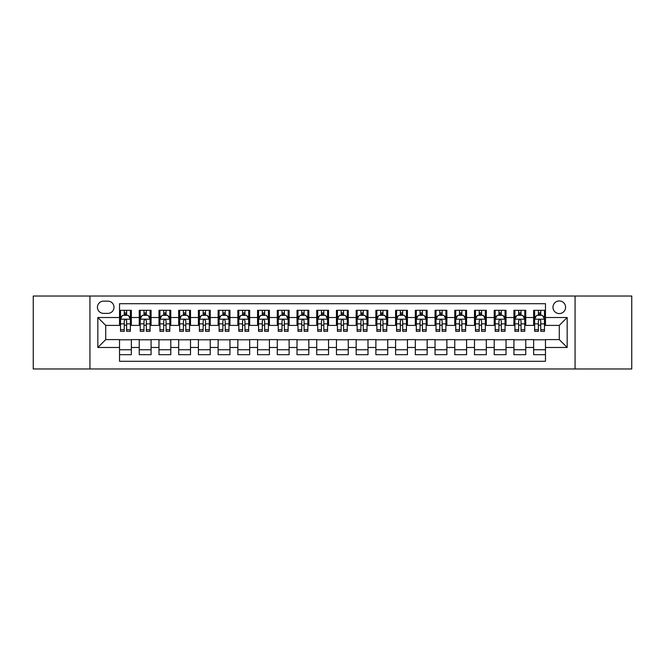 <?xml version="1.0" encoding="UTF-8"?>
<svg xmlns="http://www.w3.org/2000/svg" width="665" height="665" viewBox="0 0 665 665"><rect width="100%" height="100%" fill="white"/><g stroke="black" fill="none" stroke-linecap="round" stroke-linejoin="round"><path stroke-width="1" d="M559.282 300.946A6.309 6.309 0 0 0 552.972 307.255A6.309 6.309 0 0 0 559.282 313.572A6.309 6.309 0 0 0 565.591 307.255A6.309 6.309 0 0 0 559.282 300.946M575.059 368.984L631.75 368.984L631.75 296.016L575.059 296.016L575.059 368.984L89.941 368.984L89.941 296.016L33.25 296.016L33.25 368.984L89.941 368.984M545.475 310.314L533.646 310.314L533.646 317.513L525.757 317.513L525.757 325.401L533.646 325.401L533.646 317.513M525.757 317.513L525.757 310.314L513.92 310.314L513.92 317.513L506.032 317.513L506.032 325.401L513.92 325.401L513.92 317.513M506.032 317.513L506.032 310.314L494.203 310.314L494.203 317.513L486.315 317.513L486.315 325.401L494.203 325.401L494.203 317.513M486.315 317.513L486.315 310.314L474.486 310.314L474.486 317.513L466.597 317.513L466.597 325.401L474.486 325.401L474.486 317.513M466.597 317.513L466.597 310.314L454.76 310.314L454.76 317.513L446.872 317.513L446.872 325.401L454.76 325.401L454.76 317.513M446.872 317.513L446.872 310.314L435.043 310.314L435.043 317.513L427.154 317.513L427.154 325.401L435.043 325.401L435.043 317.513M427.154 317.513L427.154 310.314L415.326 310.314L415.326 317.513L407.437 317.513L407.437 325.401L415.326 325.401L415.326 317.513M407.437 317.513L407.437 310.314L395.6 310.314L395.6 317.513L387.72 317.513L387.72 325.401L395.6 325.401L395.6 317.513M387.72 317.513L387.72 310.314L375.883 310.314L375.883 317.513L367.994 317.513L367.994 325.401L375.883 325.401L375.883 317.513M367.994 317.513L367.994 310.314L356.166 310.314L356.166 317.513L348.277 317.513L348.277 325.401L356.166 325.401L356.166 317.513M348.277 317.513L348.277 310.314L336.44 310.314L336.44 317.513L328.56 317.513L328.56 325.401L336.44 325.401L336.44 317.513M328.56 317.513L328.56 310.314L316.723 310.314L316.723 317.513L308.834 317.513L308.834 325.401L316.723 325.401L316.723 317.513M308.834 317.513L308.834 310.314L297.006 310.314L297.006 317.513L289.117 317.513L289.117 325.401L297.006 325.401L297.006 317.513M289.117 317.513L289.117 310.314L277.28 310.314L277.28 317.513L269.4 317.513L269.4 325.401L277.28 325.401L277.28 317.513M269.4 317.513L269.4 310.314L257.563 310.314L257.563 317.513L249.674 317.513L249.674 325.401L257.563 325.401L257.563 317.513M249.674 317.513L249.674 310.314L237.846 310.314L237.846 317.513L229.957 317.513L229.957 325.401L237.846 325.401L237.846 317.513M229.957 317.513L229.957 310.314L218.128 310.314L218.128 317.513L210.24 317.513L210.24 325.401L218.128 325.401L218.128 317.513M210.24 317.513L210.24 310.314L198.403 310.314L198.403 317.513L190.514 317.513L190.514 325.401L198.403 325.401L198.403 317.513M190.514 317.513L190.514 310.314L178.686 310.314L178.686 317.513L170.797 317.513L170.797 325.401L178.686 325.401L178.686 317.513M170.797 317.513L170.797 310.314L158.968 310.314L158.968 317.513L151.08 317.513L151.08 325.401L158.968 325.401L158.968 317.513M151.08 317.513L151.08 310.314L139.243 310.314L139.243 325.401L131.354 325.401L131.354 310.314L119.525 310.314M119.525 354.686L131.354 354.686L131.354 339.599L139.243 339.599L139.243 354.686L151.08 354.686L151.08 339.599L158.968 339.599L158.968 347.487L151.08 347.487M158.968 347.487L158.968 354.686L170.797 354.686L170.797 339.599L178.686 339.599L178.686 347.487L170.797 347.487M178.686 347.487L178.686 354.686L190.514 354.686L190.514 339.599L198.403 339.599L198.403 347.487L190.514 347.487M198.403 347.487L198.403 354.686L210.24 354.686L210.24 339.599L218.128 339.599L218.128 347.487L210.24 347.487M218.128 347.487L218.128 354.686L229.957 354.686L229.957 339.599L237.846 339.599L237.846 347.487L229.957 347.487M237.846 347.487L237.846 354.686L249.674 354.686L249.674 339.599L257.563 339.599L257.563 347.487L249.674 347.487M257.563 347.487L257.563 354.686L269.4 354.686L269.4 339.599L277.28 339.599L277.28 347.487L269.4 347.487M277.28 347.487L277.28 354.686L289.117 354.686L289.117 339.599L297.006 339.599L297.006 347.487L289.117 347.487M297.006 347.487L297.006 354.686L308.834 354.686L308.834 339.599L316.723 339.599L316.723 347.487L308.834 347.487M316.723 347.487L316.723 354.686L328.56 354.686L328.56 339.599L336.44 339.599L336.44 347.487L328.56 347.487M336.44 347.487L336.44 354.686L348.277 354.686L348.277 339.599L356.166 339.599L356.166 347.487L348.277 347.487M356.166 347.487L356.166 354.686L367.994 354.686L367.994 339.599L375.883 339.599L375.883 347.487L367.994 347.487M375.883 347.487L375.883 354.686L387.72 354.686L387.72 339.599L395.6 339.599L395.6 347.487L387.72 347.487M395.6 347.487L395.6 354.686L407.437 354.686L407.437 339.599L415.326 339.599L415.326 347.487L407.437 347.487M415.326 347.487L415.326 354.686L427.154 354.686L427.154 339.599L435.043 339.599L435.043 347.487L427.154 347.487M435.043 347.487L435.043 354.686L446.872 354.686L446.872 339.599L454.76 339.599L454.76 347.487L446.872 347.487M454.76 347.487L454.76 354.686L466.597 354.686L466.597 339.599L474.486 339.599L474.486 347.487L466.597 347.487M474.486 347.487L474.486 354.686L486.315 354.686L486.315 339.599L494.203 339.599L494.203 347.487L486.315 347.487M494.203 347.487L494.203 354.686L506.032 354.686L506.032 339.599L513.92 339.599L513.92 347.487L506.032 347.487M513.92 347.487L513.92 354.686L525.757 354.686L525.757 339.599L533.646 339.599L533.646 347.487L525.757 347.487M103.549 313.373L107.888 313.373A6.11 6.11 0 0 0 114.006 307.255A6.11 6.11 0 0 0 107.888 301.145L103.549 301.145A6.11 6.11 0 0 0 97.439 307.255A6.11 6.11 0 0 0 103.549 313.373M575.059 296.016L89.941 296.016M545.475 317.513L545.475 303.706L119.525 303.706L119.525 325.401L105.718 325.401L105.718 339.599L119.525 339.599L119.525 361.295L545.475 361.295L545.475 339.599L559.282 339.599L559.282 325.401L545.475 325.401L545.475 317.513L567.17 317.513L567.17 347.487L545.475 347.487M119.525 347.487L97.83 347.487L97.83 317.513L119.525 317.513M533.646 347.487L533.646 354.686L545.475 354.686M119.525 315.243L120.515 315.243M124.255 315.243L126.624 315.243M130.373 315.243L131.354 315.243M119.525 325.202L120.515 325.202M124.255 325.202L126.624 325.202M130.373 325.202L131.354 325.202M119.525 339.798L131.354 339.798M119.525 349.757L131.354 349.757M139.243 325.202L140.232 325.202M143.981 325.202L146.342 325.202M150.091 325.202L151.08 325.202M139.243 315.243L140.232 315.243M143.981 315.243L146.342 315.243M150.091 315.243L151.08 315.243M139.243 339.798L151.08 339.798M139.243 349.757L151.08 349.757M158.968 339.798L170.797 339.798M158.968 349.757L170.797 349.757M158.968 315.243L159.949 315.243M163.698 315.243L166.067 315.243M169.808 315.243L170.797 315.243M158.968 325.202L159.949 325.202M163.698 325.202L166.067 325.202M169.808 325.202L170.797 325.202M178.686 339.798L190.514 339.798M178.686 349.757L190.514 349.757M178.686 315.243L179.666 315.243M183.415 315.243L185.784 315.243M189.533 315.243L190.514 315.243M178.686 325.202L179.666 325.202M183.415 325.202L185.784 325.202M189.533 325.202L190.514 325.202M198.403 339.798L210.24 339.798M198.403 349.757L210.24 349.757M198.403 315.243L199.392 315.243M203.141 315.243L205.502 315.243M209.251 315.243L210.24 315.243M198.403 325.202L199.392 325.202M203.141 325.202L205.502 325.202M209.251 325.202L210.24 325.202M218.128 339.798L229.957 339.798M218.128 349.757L229.957 349.757M218.128 315.243L219.109 315.243M222.858 315.243L225.227 315.243M228.968 315.243L229.957 315.243M218.128 325.202L219.109 325.202M222.858 325.202L225.227 325.202M228.968 325.202L229.957 325.202M237.846 339.798L249.674 339.798M237.846 349.757L249.674 349.757M237.846 315.243L238.826 315.243M242.575 315.243L244.944 315.243M248.693 315.243L249.674 315.243M237.846 325.202L238.826 325.202M242.575 325.202L244.944 325.202M248.693 325.202L249.674 325.202M257.563 339.798L269.4 339.798M257.563 349.757L269.4 349.757M257.563 315.243L258.552 315.243M262.301 315.243L264.662 315.243M268.411 315.243L269.4 315.243M257.563 325.202L258.552 325.202M262.301 325.202L264.662 325.202M268.411 325.202L269.4 325.202M277.28 339.798L289.117 339.798M277.28 349.757L289.117 349.757M277.28 315.243L278.269 315.243M282.018 315.243L284.387 315.243M288.128 315.243L289.117 315.243M277.28 325.202L278.269 325.202M282.018 325.202L284.387 325.202M288.128 325.202L289.117 325.202M297.006 339.798L308.834 339.798M297.006 349.757L308.834 349.757M297.006 315.243L297.987 315.243M301.735 315.243L304.104 315.243M307.853 315.243L308.834 315.243M297.006 325.202L297.987 325.202M301.735 325.202L304.104 325.202M307.853 325.202L308.834 325.202M316.723 339.798L328.56 339.798M316.723 349.757L328.56 349.757M316.723 315.243L317.712 315.243M321.453 315.243L323.822 315.243M327.571 315.243L328.56 315.243M316.723 325.202L317.712 325.202M321.453 325.202L323.822 325.202M327.571 325.202L328.56 325.202M336.44 339.798L348.277 339.798M336.44 349.757L348.277 349.757M336.44 315.243L337.429 315.243M341.178 315.243L343.547 315.243M347.288 315.243L348.277 315.243M336.44 325.202L337.429 325.202M341.178 325.202L343.547 325.202M347.288 325.202L348.277 325.202M356.166 339.798L367.994 339.798M356.166 349.757L367.994 349.757M356.166 315.243L357.147 315.243M360.896 315.243L363.265 315.243M367.014 315.243L367.994 315.243M356.166 325.202L357.147 325.202M360.896 325.202L363.265 325.202M367.014 325.202L367.994 325.202M375.883 339.798L387.72 339.798M375.883 349.757L387.72 349.757M375.883 315.243L376.872 315.243M380.613 315.243L382.982 315.243M386.731 315.243L387.72 315.243M375.883 325.202L376.872 325.202M380.613 325.202L382.982 325.202M386.731 325.202L387.72 325.202M395.6 339.798L407.437 339.798M395.6 349.757L407.437 349.757M395.6 315.243L396.589 315.243M400.338 315.243L402.699 315.243M406.448 315.243L407.437 315.243M395.6 325.202L396.589 325.202M400.338 325.202L402.699 325.202M406.448 325.202L407.437 325.202M415.326 339.798L427.154 339.798M415.326 349.757L427.154 349.757M415.326 315.243L416.307 315.243M420.056 315.243L422.425 315.243M426.174 315.243L427.154 315.243M415.326 325.202L416.307 325.202M420.056 325.202L422.425 325.202M426.174 325.202L427.154 325.202M435.043 339.798L446.872 339.798M435.043 349.757L446.872 349.757M435.043 315.243L436.032 315.243M439.773 315.243L442.142 315.243M445.891 315.243L446.872 315.243M435.043 325.202L436.032 325.202M439.773 325.202L442.142 325.202M445.891 325.202L446.872 325.202M454.76 339.798L466.597 339.798M454.76 349.757L466.597 349.757M454.76 315.243L455.749 315.243M459.498 315.243L461.859 315.243M465.608 315.243L466.597 315.243M454.76 325.202L455.749 325.202M459.498 325.202L461.859 325.202M465.608 325.202L466.597 325.202M474.486 339.798L486.315 339.798M474.486 349.757L486.315 349.757M474.486 315.243L475.467 315.243M479.216 315.243L481.585 315.243M485.334 315.243L486.315 315.243M474.486 325.202L475.467 325.202M479.216 325.202L481.585 325.202M485.334 325.202L486.315 325.202M494.203 339.798L506.032 339.798M494.203 349.757L506.032 349.757M494.203 315.243L495.192 315.243M498.933 315.243L501.302 315.243M505.051 315.243L506.032 315.243M494.203 325.202L495.192 325.202M498.933 325.202L501.302 325.202M505.051 325.202L506.032 325.202M513.92 339.798L525.757 339.798M513.92 349.757L525.757 349.757M513.92 315.243L514.91 315.243M518.658 315.243L521.019 315.243M524.768 315.243L525.757 315.243M513.92 325.202L514.91 325.202M518.658 325.202L521.019 325.202M524.768 325.202L525.757 325.202M533.646 339.798L545.475 339.798M533.646 349.757L545.475 349.757M533.646 315.243L534.627 315.243M538.376 315.243L540.745 315.243M544.485 315.243L545.475 315.243M533.646 325.202L534.627 325.202M538.376 325.202L540.745 325.202M544.485 325.202L545.475 325.202M105.718 325.401L97.83 317.513M105.718 339.599L97.83 347.487M567.17 317.513L559.282 325.401M567.17 347.487L559.282 339.599M126.624 312.882L124.255 312.882M130.373 329.707L126.624 329.707L126.624 331.32L130.373 331.32L130.373 319.291L128.395 315.343L122.485 315.343L120.515 319.291L120.515 331.32L124.255 331.32L124.255 329.707L120.515 329.707M120.515 319.291L120.515 310.314M130.373 319.291L130.373 310.314M124.255 315.343L124.255 310.314M126.624 310.314L126.624 315.343M126.624 329.707L126.624 320.763C125.835 319.25 125.045 319.25 124.255 320.763L124.255 329.707M146.342 312.882L143.981 312.882M150.091 329.707L146.342 329.707L146.342 331.32L150.091 331.32L150.091 319.291L148.12 315.343L142.202 315.343L140.232 319.291L140.232 331.32L143.981 331.32L143.981 329.707L140.232 329.707M140.232 319.291L140.232 310.314M150.091 319.291L150.091 310.314M143.981 315.343L143.981 310.314M146.342 310.314L146.342 315.343M146.342 329.707L146.342 320.763C145.56 319.25 144.77 319.25 143.981 320.763L143.981 329.707M166.067 312.882L163.698 312.882M169.808 329.707L166.067 329.707L166.067 331.32L169.808 331.32L169.808 319.291L167.838 315.343L161.919 315.343L159.949 319.291L159.949 331.32L163.698 331.32L163.698 329.707L159.949 329.707M159.949 319.291L159.949 310.314M169.808 319.291L169.808 310.314M163.698 315.343L163.698 310.314M166.067 310.314L166.067 315.343M166.067 329.707L166.067 320.763C165.277 319.25 164.488 319.25 163.698 320.763L163.698 329.707M185.784 312.882L183.415 312.882M189.533 329.707L185.784 329.707L185.784 331.32L189.533 331.32L189.533 319.291L187.555 315.343L181.645 315.343L179.666 319.291L179.666 331.32L183.415 331.32L183.415 329.707L179.666 329.707M179.666 319.291L179.666 310.314M189.533 319.291L189.533 310.314M183.415 315.343L183.415 310.314M185.784 310.314L185.784 315.343M185.784 329.707L185.784 320.763C184.995 319.25 184.205 319.25 183.415 320.763L183.415 329.707M205.502 312.882L203.141 312.882M209.251 329.707L205.502 329.707L205.502 331.32L209.251 331.32L209.251 319.291L207.281 315.343L201.362 315.343L199.392 319.291L199.392 331.32L203.141 331.32L203.141 329.707L199.392 329.707M199.392 319.291L199.392 310.314M209.251 319.291L209.251 310.314M203.141 315.343L203.141 310.314M205.502 310.314L205.502 315.343M205.502 329.707L205.502 320.763C204.712 319.25 203.931 319.25 203.141 320.763L203.141 329.707M225.227 312.882L222.858 312.882M228.968 329.707L225.227 329.707L225.227 331.32L228.968 331.32L228.968 319.291L226.998 315.343L221.079 315.343L219.109 319.291L219.109 331.32L222.858 331.32L222.858 329.707L219.109 329.707M219.109 319.291L219.109 310.314M228.968 319.291L228.968 310.314M222.858 315.343L222.858 310.314M225.227 310.314L225.227 315.343M225.227 329.707L225.227 320.763C224.438 319.25 223.648 319.25 222.858 320.763L222.858 329.707M244.944 312.882L242.575 312.882M248.693 329.707L244.944 329.707L244.944 331.32L248.693 331.32L248.693 319.291L246.715 315.343L240.805 315.343L238.826 319.291L238.826 331.32L242.575 331.32L242.575 329.707L238.826 329.707M238.826 319.291L238.826 310.314M248.693 319.291L248.693 310.314M242.575 315.343L242.575 310.314M244.944 310.314L244.944 315.343M244.944 329.707L244.944 320.763C244.155 319.25 243.365 319.25 242.575 320.763L242.575 329.707M264.662 312.882L262.301 312.882M268.411 329.707L264.662 329.707L264.662 331.32L268.411 331.32L268.411 319.291L266.441 315.343L260.522 315.343L258.552 319.291L258.552 331.32L262.301 331.32L262.301 329.707L258.552 329.707M258.552 319.291L258.552 310.314M268.411 319.291L268.411 310.314M262.301 315.343L262.301 310.314M264.662 310.314L264.662 315.343M264.662 329.707L264.662 320.763C263.872 319.25 263.091 319.25 262.301 320.763L262.301 329.707M284.387 312.882L282.018 312.882M288.128 329.707L284.387 329.707L284.387 331.32L288.128 331.32L288.128 319.291L286.158 315.343L280.239 315.343L278.269 319.291L278.269 331.32L282.018 331.32L282.018 329.707L278.269 329.707M278.269 319.291L278.269 310.314M288.128 319.291L288.128 310.314M282.018 315.343L282.018 310.314M284.387 310.314L284.387 315.343M284.387 329.707L284.387 320.763C283.598 319.25 282.808 319.25 282.018 320.763L282.018 329.707M304.104 312.882L301.735 312.882M307.853 329.707L304.104 329.707L304.104 331.32L307.853 331.32L307.853 319.291L305.875 315.343L299.965 315.343L297.987 319.291L297.987 331.32L301.735 331.32L301.735 329.707L297.987 329.707M297.987 319.291L297.987 310.314M307.853 319.291L307.853 310.314M301.735 315.343L301.735 310.314M304.104 310.314L304.104 315.343M304.104 329.707L304.104 320.763C303.315 319.25 302.525 319.25 301.735 320.763L301.735 329.707M323.822 312.882L321.453 312.882M327.571 329.707L323.822 329.707L323.822 331.32L327.571 331.32L327.571 319.291L325.601 315.343L319.682 315.343L317.712 319.291L317.712 331.32L321.453 331.32L321.453 329.707L317.712 329.707M317.712 319.291L317.712 310.314M327.571 319.291L327.571 310.314M321.453 315.343L321.453 310.314M323.822 310.314L323.822 315.343M323.822 329.707L323.822 320.763C323.032 319.25 322.251 319.25 321.453 320.763L321.453 329.707M343.547 312.882L341.178 312.882M347.288 329.707L343.547 329.707L343.547 331.32L347.288 331.32L347.288 319.291L345.318 315.343L339.399 315.343L337.429 319.291L337.429 331.32L341.178 331.32L341.178 329.707L337.429 329.707M337.429 319.291L337.429 310.314M347.288 319.291L347.288 310.314M341.178 315.343L341.178 310.314M343.547 310.314L343.547 315.343M343.547 329.707L343.547 320.763C342.758 319.25 341.968 319.25 341.178 320.763L341.178 329.707M363.265 312.882L360.896 312.882M367.014 329.707L363.265 329.707L363.265 331.32L367.014 331.32L367.014 319.291L365.035 315.343L359.125 315.343L357.147 319.291L357.147 331.32L360.896 331.32L360.896 329.707L357.147 329.707M357.147 319.291L357.147 310.314M367.014 319.291L367.014 310.314M360.896 315.343L360.896 310.314M363.265 310.314L363.265 315.343M363.265 329.707L363.265 320.763C362.475 319.25 361.685 319.25 360.896 320.763L360.896 329.707M382.982 312.882L380.613 312.882M386.731 329.707L382.982 329.707L382.982 331.32L386.731 331.32L386.731 319.291L384.761 315.343L378.842 315.343L376.872 319.291L376.872 331.32L380.613 331.32L380.613 329.707L376.872 329.707M376.872 319.291L376.872 310.314M386.731 319.291L386.731 310.314M380.613 315.343L380.613 310.314M382.982 310.314L382.982 315.343M382.982 329.707L382.982 320.763C382.192 319.25 381.402 319.25 380.613 320.763L380.613 329.707M402.699 312.882L400.338 312.882M406.448 329.707L402.699 329.707L402.699 331.32L406.448 331.32L406.448 319.291L404.478 315.343L398.559 315.343L396.589 319.291L396.589 331.32L400.338 331.32L400.338 329.707L396.589 329.707M396.589 319.291L396.589 310.314M406.448 319.291L406.448 310.314M400.338 315.343L400.338 310.314M402.699 310.314L402.699 315.343M402.699 329.707L402.699 320.763C401.918 319.25 401.128 319.25 400.338 320.763L400.338 329.707M422.425 312.882L420.056 312.882M426.174 329.707L422.425 329.707L422.425 331.32L426.174 331.32L426.174 319.291L424.195 315.343L418.285 315.343L416.307 319.291L416.307 331.32L420.056 331.32L420.056 329.707L416.307 329.707M416.307 319.291L416.307 310.314M426.174 319.291L426.174 310.314M420.056 315.343L420.056 310.314M422.425 310.314L422.425 315.343M422.425 329.707L422.425 320.763C421.635 319.25 420.845 319.25 420.056 320.763L420.056 329.707M442.142 312.882L439.773 312.882M445.891 329.707L442.142 329.707L442.142 331.32L445.891 331.32L445.891 319.291L443.921 315.343L438.002 315.343L436.032 319.291L436.032 331.32L439.773 331.32L439.773 329.707L436.032 329.707M436.032 319.291L436.032 310.314M445.891 319.291L445.891 310.314M439.773 315.343L439.773 310.314M442.142 310.314L442.142 315.343M442.142 329.707L442.142 320.763C441.352 319.25 440.562 319.25 439.773 320.763L439.773 329.707M461.859 312.882L459.498 312.882M465.608 329.707L461.859 329.707L461.859 331.32L465.608 331.32L465.608 319.291L463.638 315.343L457.72 315.343L455.749 319.291L455.749 331.32L459.498 331.32L459.498 329.707L455.749 329.707M455.749 319.291L455.749 310.314M465.608 319.291L465.608 310.314M459.498 315.343L459.498 310.314M461.859 310.314L461.859 315.343M461.859 329.707L461.859 320.763C461.078 319.25 460.288 319.25 459.498 320.763L459.498 329.707M481.585 312.882L479.216 312.882M485.334 329.707L481.585 329.707L481.585 331.32L485.334 331.32L485.334 319.291L483.355 315.343L477.445 315.343L475.467 319.291L475.467 331.32L479.216 331.32L479.216 329.707L475.467 329.707M475.467 319.291L475.467 310.314M485.334 319.291L485.334 310.314M479.216 315.343L479.216 310.314M481.585 310.314L481.585 315.343M481.585 329.707L481.585 320.763C480.795 319.25 480.005 319.25 479.216 320.763L479.216 329.707M501.302 312.882L498.933 312.882M505.051 329.707L501.302 329.707L501.302 331.32L505.051 331.32L505.051 319.291L503.081 315.343L497.162 315.343L495.192 319.291L495.192 331.32L498.933 331.32L498.933 329.707L495.192 329.707M495.192 319.291L495.192 310.314M505.051 319.291L505.051 310.314M498.933 315.343L498.933 310.314M501.302 310.314L501.302 315.343M501.302 329.707L501.302 320.763C500.512 319.25 499.723 319.25 498.933 320.763L498.933 329.707M521.019 312.882L518.658 312.882M524.768 329.707L521.019 329.707L521.019 331.32L524.768 331.32L524.768 319.291L522.798 315.343L516.88 315.343L514.91 319.291L514.91 331.32L518.658 331.32L518.658 329.707L514.91 329.707M514.91 319.291L514.91 310.314M524.768 319.291L524.768 310.314M518.658 315.343L518.658 310.314M521.019 310.314L521.019 315.343M521.019 329.707L521.019 320.763C520.238 319.25 519.448 319.25 518.658 320.763L518.658 329.707M540.745 312.882L538.376 312.882M544.485 329.707L540.745 329.707L540.745 331.32L544.485 331.32L544.485 319.291L542.515 315.343L536.605 315.343L534.627 319.291L534.627 331.32L538.376 331.32L538.376 329.707L534.627 329.707M534.627 319.291L534.627 310.314M544.485 319.291L544.485 310.314M538.376 315.343L538.376 310.314M540.745 310.314L540.745 315.343M540.745 329.707L540.745 320.763C539.955 319.25 539.165 319.25 538.376 320.763L538.376 329.707M139.243 347.487L131.354 347.487M139.243 317.513L131.354 317.513M130.323 319.192L120.556 319.192M120.515 316.432L121.936 316.432M128.944 316.432L130.373 316.432M124.255 323.855L120.515 323.855M130.373 323.855L126.624 323.855M126.624 314.138L124.255 314.138M150.041 319.192L140.282 319.192M140.232 316.432L141.662 316.432M148.661 316.432L150.091 316.432M143.981 323.855L140.232 323.855M150.091 323.855L146.342 323.855M146.342 314.138L143.981 314.138M169.758 319.192L159.999 319.192M159.949 316.432L161.379 316.432M168.378 316.432L169.808 316.432M163.698 323.855L159.949 323.855M169.808 323.855L166.067 323.855M166.067 314.138L163.698 314.138M189.483 319.192L179.716 319.192M179.666 316.432L181.096 316.432M188.104 316.432L189.533 316.432M183.415 323.855L179.666 323.855M189.533 323.855L185.784 323.855M185.784 314.138L183.415 314.138M209.201 319.192L199.442 319.192M199.392 316.432L200.822 316.432M207.821 316.432L209.251 316.432M203.141 323.855L199.392 323.855M209.251 323.855L205.502 323.855M205.502 314.138L203.141 314.138M228.918 319.192L219.159 319.192M219.109 316.432L220.539 316.432M227.538 316.432L228.968 316.432M222.858 323.855L219.109 323.855M228.968 323.855L225.227 323.855M225.227 314.138L222.858 314.138M248.644 319.192L238.876 319.192M238.826 316.432L240.256 316.432M247.264 316.432L248.693 316.432M242.575 323.855L238.826 323.855M248.693 323.855L244.944 323.855M244.944 314.138L242.575 314.138M268.361 319.192L258.602 319.192M258.552 316.432L259.982 316.432M266.981 316.432L268.411 316.432M262.301 323.855L258.552 323.855M268.411 323.855L264.662 323.855M264.662 314.138L262.301 314.138M288.078 319.192L278.319 319.192M278.269 316.432L279.699 316.432M286.698 316.432L288.128 316.432M282.018 323.855L278.269 323.855M288.128 323.855L284.387 323.855M284.387 314.138L282.018 314.138M307.804 319.192L298.036 319.192M297.987 316.432L299.416 316.432M306.424 316.432L307.853 316.432M301.735 323.855L297.987 323.855M307.853 323.855L304.104 323.855M304.104 314.138L301.735 314.138M327.521 319.192L317.762 319.192M317.712 316.432L319.142 316.432M326.141 316.432L327.571 316.432M321.453 323.855L317.712 323.855M327.571 323.855L323.822 323.855M323.822 314.138L321.453 314.138M347.238 319.192L337.479 319.192M337.429 316.432L338.859 316.432M345.858 316.432L347.288 316.432M341.178 323.855L337.429 323.855M347.288 323.855L343.547 323.855M343.547 314.138L341.178 314.138M366.964 319.192L357.196 319.192M357.147 316.432L358.576 316.432M365.584 316.432L367.014 316.432M360.896 323.855L357.147 323.855M367.014 323.855L363.265 323.855M363.265 314.138L360.896 314.138M386.681 319.192L376.922 319.192M376.872 316.432L378.302 316.432M385.301 316.432L386.731 316.432M380.613 323.855L376.872 323.855M386.731 323.855L382.982 323.855M382.982 314.138L380.613 314.138M406.398 319.192L396.639 319.192M396.589 316.432L398.019 316.432M405.018 316.432L406.448 316.432M400.338 323.855L396.589 323.855M406.448 323.855L402.699 323.855M402.699 314.138L400.338 314.138M426.124 319.192L416.357 319.192M416.307 316.432L417.736 316.432M424.744 316.432L426.174 316.432M420.056 323.855L416.307 323.855M426.174 323.855L422.425 323.855M422.425 314.138L420.056 314.138M445.841 319.192L436.082 319.192M436.032 316.432L437.462 316.432M444.461 316.432L445.891 316.432M439.773 323.855L436.032 323.855M445.891 323.855L442.142 323.855M442.142 314.138L439.773 314.138M465.558 319.192L455.799 319.192M455.749 316.432L457.179 316.432M464.178 316.432L465.608 316.432M459.498 323.855L455.749 323.855M465.608 323.855L461.859 323.855M461.859 314.138L459.498 314.138M485.284 319.192L475.517 319.192M475.467 316.432L476.896 316.432M483.904 316.432L485.334 316.432M479.216 323.855L475.467 323.855M485.334 323.855L481.585 323.855M481.585 314.138L479.216 314.138M505.001 319.192L495.242 319.192M495.192 316.432L496.622 316.432M503.621 316.432L505.051 316.432M498.933 323.855L495.192 323.855M505.051 323.855L501.302 323.855M501.302 314.138L498.933 314.138M524.718 319.192L514.959 319.192M514.91 316.432L516.339 316.432M523.338 316.432L524.768 316.432M518.658 323.855L514.91 323.855M524.768 323.855L521.019 323.855M521.019 314.138L518.658 314.138M544.444 319.192L534.677 319.192M534.627 316.432L536.057 316.432M543.064 316.432L544.485 316.432M538.376 323.855L534.627 323.855M544.485 323.855L540.745 323.855M540.745 314.138L538.376 314.138"/></g></svg>
